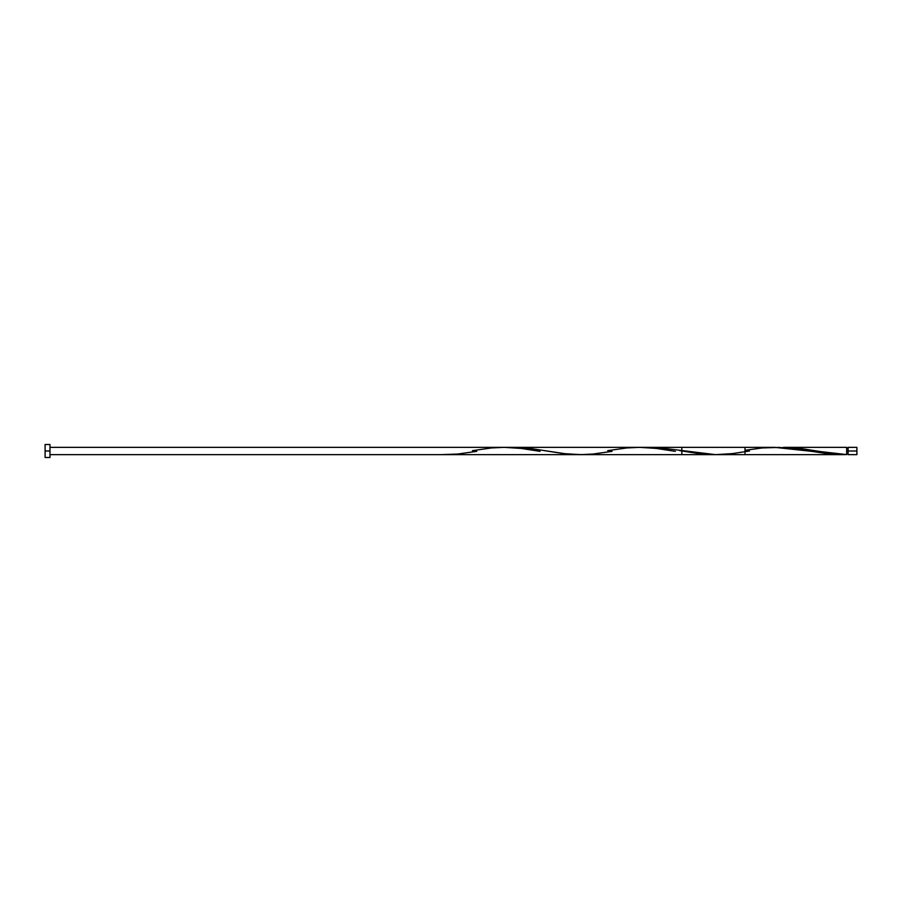 <?xml version="1.0" encoding="UTF-8"?>
<svg xmlns="http://www.w3.org/2000/svg" width="902" height="902" viewBox="0 0 902 902"><rect width="100%" height="100%" fill="white"/><g stroke="black" fill="none" stroke-linecap="round" stroke-linejoin="round"><path stroke-width="1.35" d="M745.018 450.301L762.1 447.956L779.012 447.415L795.925 448.982L829.75 454.044L846.662 454.585L846.662 451L848.117 451L848.117 447.347L848.117 454.653L856.9 454.653L856.9 451L846.662 451L846.662 447.347L783.319 447.347L846.662 454.585L846.662 447.347M45.1 457.494L45.1 444.506L45.1 457.494L49.971 457.494L49.971 451L45.1 451L49.971 451L49.971 444.506L49.971 457.494M581.959 454.642L566.106 453.875L531.222 448.61L512.719 447.347L774.694 447.347L842.344 454.653L846.662 454.585L829.75 453.018L800.153 448.407L783.319 447.347M646.971 447.347L661.234 448.012L715.669 454.653L842.344 454.653M580.369 454.653L681.844 454.653L681.844 447.347L648.019 447.347M49.971 447.347L745.018 447.347L745.018 454.653L49.971 454.653M856.9 454.653L856.9 447.347L856.9 451L848.117 451L848.117 454.653M440.762 454.653L457.675 454.044L476.741 451.361M472.422 450.639L491.5 447.956L504.184 447.347L521.097 448.429L540.072 451.361M607.722 450.639L626.8 447.956L639.484 447.347L656.397 448.429L675.372 451.361M749.494 451L732.503 453.593L715.59 454.653L698.678 453.571L679.691 450.639M612.041 451.361L592.975 454.044L580.29 454.653L563.378 453.571L544.391 450.639M846.662 453.92L848.117 453.92M45.1 444.506L49.971 444.506M846.662 448.08L848.117 448.08M848.117 447.347L856.9 447.347"/></g></svg>
